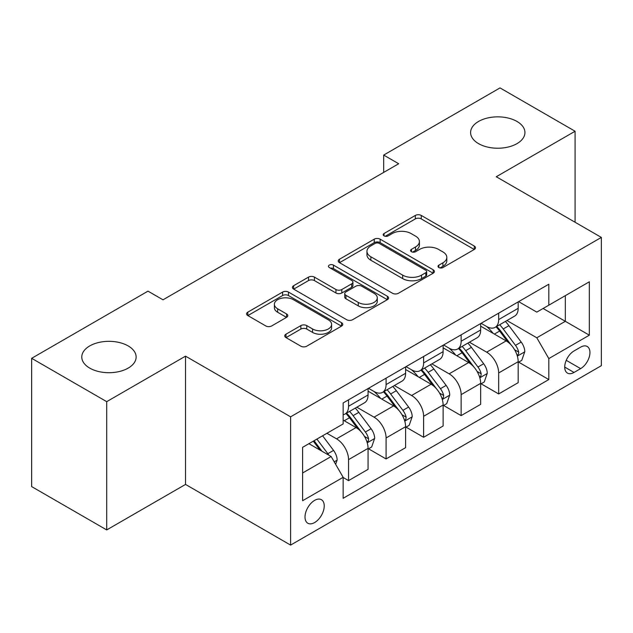 <?xml version="1.0" encoding="UTF-8"?>
<svg xmlns="http://www.w3.org/2000/svg" width="633" height="633" viewBox="0 0 633 633"><rect width="100%" height="100%" fill="white"/><g stroke="black" fill="none" stroke-linecap="round" stroke-linejoin="round"><path stroke-width="0.95" d="M438.859 267.537A2.92 1.685 0 0 0 442.981 267.537L474.291 249.457A4.17 2.405 0 0 0 475.518 247.756A4.17 2.405 0 0 0 474.291 246.055L421.246 215.434A4.17 2.405 0 0 0 415.351 215.434L384.041 233.506A2.92 1.685 0 0 0 383.187 234.701A2.92 1.685 0 0 0 384.041 235.887A2.92 1.685 0 0 0 388.164 235.887L392.223 233.553A13.34 7.699 0 0 1 411.078 233.553L415.501 236.101A13.34 7.699 0 0 1 419.41 241.545A13.34 7.699 0 0 1 415.501 246.989L411.45 249.331A2.92 1.685 0 0 0 410.595 250.526A2.92 1.685 0 0 0 411.45 251.712A2.92 1.685 0 0 0 415.572 251.712L419.624 249.378A13.34 7.699 0 0 1 438.487 249.378L442.91 251.926A13.34 7.699 0 0 1 446.811 257.37A13.34 7.699 0 0 1 442.91 262.814L438.859 265.156A2.92 1.685 0 0 0 438.004 266.343A2.92 1.685 0 0 0 438.859 267.537L438.859 265.156M128.175 345.927A27.172 15.69 0 0 0 98.558 342.524A27.172 15.69 0 0 0 81.784 357.02A27.172 15.69 0 0 0 89.744 368.113A27.172 15.69 0 0 0 119.36 371.516A27.172 15.69 0 0 0 136.135 357.02A27.172 15.69 0 0 0 128.175 345.927M516.987 121.449A27.172 15.69 0 0 0 487.37 118.047A27.172 15.69 0 0 0 470.596 132.542A27.172 15.69 0 0 0 478.556 143.636A27.172 15.69 0 0 0 508.164 147.038A27.172 15.69 0 0 0 524.939 132.542A27.172 15.69 0 0 0 516.987 121.449M314.625 522.557A13.586 7.841 120 0 0 323.503 510.586A13.586 7.841 120 0 0 321.414 499.698A13.586 7.841 120 0 0 314.625 500.371A13.586 7.841 120 0 0 305.747 512.342A13.586 7.841 120 0 0 307.828 523.23A13.586 7.841 120 0 0 314.625 522.557M285.981 334.192A4.17 2.405 0 0 0 284.755 335.894A4.17 2.405 0 0 0 285.981 337.595L300.865 346.188A4.17 2.405 0 0 0 306.752 346.188L341.527 326.114A4.17 2.405 0 0 0 342.754 324.405A4.17 2.405 0 0 0 341.527 322.703L288.482 292.082A4.17 2.405 0 0 0 282.587 292.082L247.812 312.156A4.17 2.405 0 0 0 246.593 313.857A4.17 2.405 0 0 0 247.812 315.558L265.789 325.94A4.17 2.405 0 0 0 271.684 325.94L286.567 317.347A4.17 2.405 0 0 0 287.786 315.645A4.17 2.405 0 0 0 286.567 313.944L277.65 308.801A11.149 6.433 0 0 1 274.39 304.244A11.149 6.433 0 0 1 281.274 298.301A11.149 6.433 0 0 1 293.419 299.694L328.345 319.855A11.149 6.433 0 0 1 331.605 324.405A11.149 6.433 0 0 1 324.729 330.355A11.149 6.433 0 0 1 312.575 328.962L306.752 325.599A4.17 2.405 0 0 0 300.865 325.599L285.981 334.192L285.981 337.595M185.524 356.15L106.708 401.654L31.65 358.318L31.65 486.595L106.708 529.924L185.524 484.427L290.602 545.092L290.602 416.823L185.524 356.15L185.524 484.427M575.08 222.246L575.08 131.245L496.264 176.742L601.35 237.415L290.602 416.823M575.08 131.245L500.023 87.908L383.677 155.077L383.677 172.413M31.65 358.318L147.995 291.148L163.005 299.813L398.687 163.741L383.677 155.077M392.515 293.269A4.17 2.405 0 0 0 398.41 293.269L433.186 273.195A4.17 2.405 0 0 0 434.404 271.494A4.17 2.405 0 0 0 433.186 269.793L380.14 239.163A4.17 2.405 0 0 0 374.245 239.163L339.47 259.245A4.17 2.405 0 0 0 338.244 260.946A4.17 2.405 0 0 0 339.47 262.648L392.515 293.269M330.466 268.17A2.92 1.685 0 0 1 333.425 268.582L333.425 265.116L387.356 296.252A4.17 2.405 0 0 1 388.575 297.953A4.17 2.405 0 0 1 387.356 299.654L352.581 319.728A4.17 2.405 0 0 1 346.686 319.728L293.641 289.107L293.641 285.697A4.17 2.405 0 0 0 292.422 287.406A4.17 2.405 0 0 0 293.641 289.107M293.641 285.697L308.524 277.112A4.17 2.405 0 0 1 314.419 277.112L335.933 289.526A4.17 2.405 0 0 0 341.828 289.526L351.695 283.829A4.17 2.405 0 0 0 352.921 282.128A4.17 2.405 0 0 0 351.695 280.427L329.302 267.498A2.92 1.685 0 0 1 328.448 266.303A2.92 1.685 0 0 1 330.244 264.744A2.92 1.685 0 0 1 333.425 265.116M580.635 347.137L574.028 350.951A13.166 7.596 120 0 0 565.427 362.551A13.166 7.596 120 0 0 567.445 373.098A13.166 7.596 120 0 0 574.028 372.449L580.635 368.635A13.166 7.596 120 0 0 589.236 357.036A13.166 7.596 120 0 0 587.218 346.488A13.166 7.596 120 0 0 580.635 347.137M290.602 545.092L601.35 365.684L601.35 237.415M518.633 301.632L536.8 312.124L548.811 305.193L548.811 284.217L343.149 402.952L343.149 423.928L302.614 447.325L302.614 500.719L343.149 477.314L343.149 498.29L548.811 379.555L548.811 358.579L536.8 337.777L506.946 320.543M548.811 305.193L589.339 281.788L589.339 335.181L548.811 358.579M106.708 401.654L106.708 529.924M543.106 308.485L565.324 321.311L565.324 295.658L589.339 281.788M536.8 337.777L565.324 321.311L589.339 335.181M302.614 472.986L331.138 456.52L308.92 443.686M343.149 477.488L348.554 480.613L348.554 459.637A16.98 9.804 -120 0 0 336.542 438.835L326.937 433.288M348.554 480.613L368.066 469.346L368.066 448.37A16.98 9.804 -120 0 0 356.055 427.568L343.149 420.114M368.517 448.805L386.083 458.941L386.083 437.965A16.98 9.804 -120 0 0 374.071 417.171L356.83 407.209M386.083 458.941L405.595 447.673L405.595 426.705A16.98 9.804 -120 0 0 393.584 405.903L368.066 391.17M406.046 427.133L423.612 437.276L423.612 416.3A16.98 9.804 -120 0 0 411.6 395.498L394.359 385.544M423.612 437.276L443.124 426.009L443.124 405.033A16.98 9.804 -120 0 0 431.113 384.231L405.595 369.498M443.575 405.468L461.14 415.612L461.14 394.636A16.98 9.804 -120 0 0 449.129 373.834L431.888 363.88M461.14 415.612L480.653 404.345L480.653 383.369A16.98 9.804 -120 0 0 468.642 362.567L443.124 347.834M481.104 383.804L498.669 393.94L498.669 372.964A16.98 9.804 -120 0 0 486.658 352.162L469.417 342.208M498.669 393.94L518.182 382.672L518.182 361.696A16.98 9.804 -120 0 0 506.178 340.894L480.653 326.161M481.104 323.305L486.658 326.509A16.98 9.804 -120 0 0 495.148 327.348A16.98 9.804 -120 0 0 498.669 319.578L498.669 313.161M443.575 344.969L449.129 348.182A16.98 9.804 -120 0 0 457.619 349.02A16.98 9.804 -120 0 0 461.14 341.242L461.14 334.833M406.046 366.642L411.6 369.846A16.98 9.804 -120 0 0 420.09 370.685A16.98 9.804 -120 0 0 423.612 362.915L423.612 356.498M368.517 388.306L374.071 391.511A16.98 9.804 -120 0 0 382.561 392.357A16.98 9.804 -120 0 0 386.083 384.579L386.083 378.162M518.633 362.131L548.811 379.555M495.148 327.348L514.669 316.081A16.98 9.804 -120 0 0 518.182 308.311L518.182 301.894M457.619 349.02L477.14 337.753A16.98 9.804 -120 0 0 480.653 329.975L480.653 323.566M420.09 370.685L439.611 359.417A16.98 9.804 -120 0 0 443.124 351.647L443.124 345.23M382.561 392.357L402.082 381.09A16.98 9.804 -120 0 0 405.595 373.312L405.595 366.895M343.149 414.71A16.98 9.804 -120 0 0 345.032 414.022L364.545 402.754A16.98 9.804 -120 0 0 368.066 394.976L368.066 388.567M345.032 414.022A16.98 9.804 -120 0 0 348.554 406.244L348.554 399.834M331.138 456.52L343.149 477.314M440.022 267.949L442.91 266.279A13.34 7.699 0 0 0 446.811 260.836L446.811 257.37M419.41 241.545L419.41 245.018A13.34 7.699 0 0 1 415.501 250.462L412.613 252.124M474.236 249.489L421.246 218.899A4.17 2.405 0 0 0 415.351 218.899L385.204 236.299M433.13 273.227L380.14 242.629A4.17 2.405 0 0 0 374.245 242.629L339.525 262.679M425.819 272.681A2.92 1.685 0 0 0 426.674 271.494A2.92 1.685 0 0 0 425.819 270.299L379.254 243.42A2.92 1.685 0 0 0 375.124 243.42L370.851 245.889A13.34 7.699 0 0 0 366.95 251.333A13.34 7.699 0 0 0 370.851 256.776L402.683 275.149A13.34 7.699 0 0 0 421.538 275.149L425.819 272.681L425.819 276.154A2.92 1.685 0 0 0 426.674 274.959L426.674 271.494M366.95 251.333L366.95 254.798A13.34 7.699 0 0 0 370.851 260.242L370.851 256.776M425.819 276.154L421.538 278.615A13.34 7.699 0 0 1 402.683 278.615L370.851 260.242M293.696 289.139L308.524 280.577L308.524 277.112M352.921 282.128L352.921 285.594A4.17 2.405 0 0 1 351.695 287.295L341.828 292.992A4.17 2.405 0 0 1 335.933 292.992L314.419 280.577A4.17 2.405 0 0 0 308.524 280.577M333.425 268.582L387.301 299.686M358.254 302.416A11.149 6.433 0 0 0 370.408 303.816A11.149 6.433 0 0 0 377.284 297.866A11.149 6.433 0 0 0 374.024 293.316L361.72 286.211A4.17 2.405 0 0 0 355.825 286.211L345.95 291.908A4.17 2.405 0 0 0 344.732 293.609A4.17 2.405 0 0 0 345.95 295.31L358.254 302.416L358.254 305.881A11.149 6.433 0 0 0 370.408 307.282A11.149 6.433 0 0 0 377.284 301.332L377.284 297.866M344.732 293.609L344.732 297.083A4.17 2.405 0 0 0 345.95 298.784L345.95 295.31M358.254 305.881L345.95 298.784M331.605 324.405L331.605 327.878A11.149 6.433 0 0 1 324.729 333.82A11.149 6.433 0 0 1 312.575 332.428L306.752 329.065A4.17 2.405 0 0 0 300.865 329.065L286.037 337.626M274.39 304.244L274.39 307.709A11.149 6.433 0 0 0 277.65 312.267L277.65 308.801M286.512 317.378L277.65 312.267M341.472 326.145L288.482 295.548A4.17 2.405 0 0 0 282.587 295.548L247.867 315.59M518.182 362.392L521.79 360.312L524.789 351.647A11.252 6.496 -120 0 0 521.196 342.065L508.932 325.686A32.481 18.753 -120 0 0 505.387 321.445M493.186 333.401A32.481 18.753 -120 0 0 486.532 326.438M517.161 355.501L518.467 354.084L518.712 352.122A11.252 6.496 -120 0 0 515.491 345.357L503.227 328.978A32.481 18.753 -120 0 0 499.682 324.737M496.66 326.478A26.966 15.564 60 0 1 501.083 331.51L511.464 345.373M496.082 326.818A32.481 18.753 60 0 1 499.619 331.059L507.777 341.947M480.653 384.057L484.261 381.976L487.26 373.312A11.252 6.496 -120 0 0 483.667 363.73L471.403 347.351A32.481 18.753 -120 0 0 467.858 343.11M455.657 355.066A32.481 18.753 -120 0 0 449.003 348.103M479.632 377.165L480.938 375.757L481.183 373.794A11.252 6.496 -120 0 0 477.962 367.021L465.698 350.65A32.481 18.753 -120 0 0 462.153 346.401M459.131 348.15A26.966 15.564 60 0 1 463.554 353.182L473.935 367.037M458.545 348.482A32.481 18.753 60 0 1 462.09 352.731L470.248 363.619M443.124 405.729L446.724 403.648L449.731 394.976A11.252 6.496 -120 0 0 446.138 385.402L433.874 369.023A32.481 18.753 -120 0 0 430.329 364.774M418.128 376.73A32.481 18.753 -120 0 0 411.474 369.775M442.103 398.837L443.409 397.421L443.654 395.459A11.252 6.496 -120 0 0 440.433 388.694L428.169 372.315A32.481 18.753 -120 0 0 424.624 368.074M421.602 369.814A26.966 15.564 60 0 1 426.025 374.847L436.406 388.709M421.016 370.155A32.481 18.753 60 0 1 424.561 374.396L432.719 385.283M405.595 427.394L409.195 425.313L412.202 416.649A11.252 6.496 -120 0 0 408.609 407.066L396.337 390.688A32.481 18.753 -120 0 0 392.8 386.447M380.599 398.402A32.481 18.753 -120 0 0 373.945 391.439M404.574 420.502L405.88 419.093L406.125 417.123A11.252 6.496 -120 0 0 402.904 410.358L390.64 393.987A32.481 18.753 -120 0 0 387.095 389.738M384.073 391.487A26.966 15.564 60 0 1 388.496 396.519L398.877 410.374M383.487 391.819A32.481 18.753 60 0 1 387.032 396.06L395.19 406.948M368.066 449.066L371.666 446.985L374.673 438.313A11.252 6.496 -120 0 0 371.08 428.731L358.808 412.36A32.481 18.753 -120 0 0 355.263 408.111M367.037 442.174L368.351 440.758L368.596 438.796A11.252 6.496 -120 0 0 365.376 432.03L353.103 415.652A32.481 18.753 -120 0 0 349.566 411.403M346.544 413.151A26.966 15.564 60 0 1 350.967 418.184L361.348 432.038M345.958 413.484A32.481 18.753 60 0 1 349.503 417.733L357.661 428.62M335.64 464.313L337.144 459.985A11.252 6.496 -120 0 0 333.551 450.403L322.601 435.789M328.867 455.206A11.252 6.496 -120 0 0 327.847 453.695L316.896 439.08M314.079 440.71L321.944 451.21M313.295 441.161L319.966 450.063M336.542 438.835L356.055 427.568M374.071 417.171L393.584 405.903M411.6 395.498L431.113 384.231M449.129 373.834L468.642 362.567M486.658 352.162L506.178 340.894M498.669 319.578L518.182 308.311M498.669 372.964L518.182 361.696M461.14 394.636L480.653 383.369M461.14 341.242L480.653 329.975M423.612 416.3L443.124 405.033M423.612 362.915L443.124 351.647M386.083 437.965L405.595 426.705M386.083 384.579L405.595 373.312M348.554 459.637L368.066 448.37M348.554 406.244L368.066 394.976M566.234 360.319L580.635 368.635M564.723 367.077L574.028 372.449M442.91 266.279L442.91 262.814M411.45 251.712L411.45 249.331M415.501 250.462L415.501 246.989M384.041 235.887L384.041 233.506M415.351 218.899L415.351 215.434M421.246 218.899L421.246 215.434M474.291 249.457L474.291 246.055M339.47 262.648L339.47 259.245M374.245 242.629L374.245 239.163M380.14 242.629L380.14 239.163M433.186 273.195L433.186 269.793M402.683 278.615L402.683 275.149M421.538 278.615L421.538 275.149M314.419 280.577L314.419 277.112M335.933 292.992L335.933 289.526M341.828 292.992L341.828 289.526M351.695 287.295L351.695 283.829M387.356 299.654L387.356 296.252M300.865 329.065L300.865 325.599M306.752 329.065L306.752 325.599M312.575 332.428L312.575 328.962M286.567 317.347L286.567 313.944M247.812 315.558L247.812 312.156M282.587 295.548L282.587 292.082M288.482 295.548L288.482 292.082M341.527 326.114L341.527 322.703M517.343 356.118L524.717 351.861M503.227 328.978L508.932 325.686M494.381 334.089L499.619 331.059M515.491 345.357L521.196 342.065M514.605 349.748L518.712 352.122M479.814 377.782L487.188 373.533M465.698 350.65L471.403 347.351M456.852 355.754L462.09 352.731M477.962 367.021L483.667 363.73M477.068 371.421L481.183 373.794M442.285 399.455L449.652 395.198M428.169 372.315L433.874 369.023M419.323 377.426L424.561 374.396M440.433 388.694L446.138 385.402M439.539 393.085L443.654 395.459M404.756 421.119L412.123 416.862M390.64 393.987L396.337 390.688M381.794 399.091L387.032 396.06M402.904 410.358L408.609 407.066M402.01 414.75L406.125 417.123M367.227 442.784L374.594 438.534M353.103 415.652L358.808 412.36M344.257 420.755L349.503 417.733M365.376 432.03L371.08 428.731M364.481 436.422L368.596 438.796M334.216 461.845L337.065 460.199M327.847 453.695L333.551 450.403"/></g></svg>
